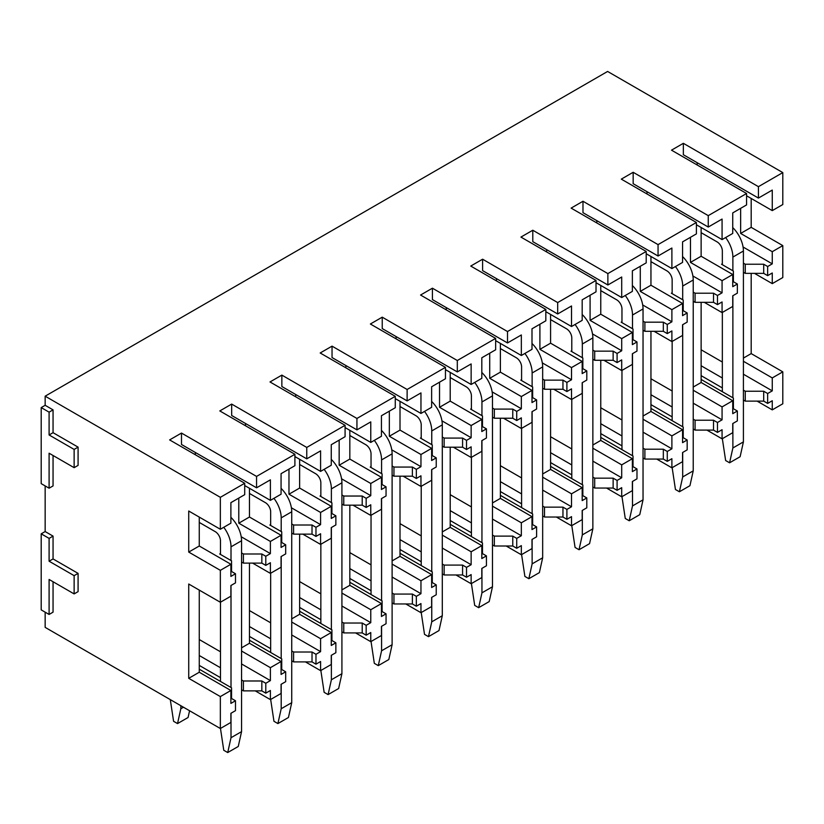 <?xml version="1.0" encoding="UTF-8"?>
<svg xmlns="http://www.w3.org/2000/svg" width="824" height="824" viewBox="0 0 824 824"><rect width="100%" height="100%" fill="white"/><g stroke="black" fill="none" stroke-linecap="round" stroke-linejoin="round"><path stroke-width="1.24" d="M45.155 612.16L45.155 627.373L220.348 728.519L220.348 696.579L188.727 678.327L188.727 584.02L220.348 602.272L220.348 570.332L188.727 552.08L188.727 511.014L220.348 529.266L220.348 497.325L45.155 396.179L45.155 405.305L41.2 407.592L41.2 483.637L49.1 488.199L49.1 453.221L74.129 467.672L74.129 449.42L49.1 434.969L49.1 412.154L41.2 407.592M41.2 533.828L41.2 609.884L49.1 614.447L49.1 579.457L74.129 593.908L74.129 575.657L49.1 561.206L49.1 538.391L41.2 533.828L45.155 531.552L45.155 485.923M782.8 172.597L758.43 186.667L758.43 198.069L772.263 190.087L772.263 210.614L782.8 204.537L782.8 172.597L607.607 71.451L45.155 396.179M256.563 476.416L256.563 487.818L270.396 479.836L270.396 500.364L281.066 494.204L281.066 473.676L294.899 465.694L294.899 454.282L256.563 476.416L181.486 433.063L169.631 439.913L244.707 483.255L220.348 497.325M294.899 454.282L219.812 410.929L231.668 404.09L306.755 447.432L345.081 425.308L270.004 381.955L281.859 375.116L356.936 418.458L395.273 396.334L320.186 352.981L332.041 346.142L407.128 389.484L445.454 367.36L370.378 324.007L382.233 317.168L457.31 360.51L495.646 338.386L420.559 295.033L432.415 288.194L507.502 331.536L545.828 309.412L470.751 266.059L482.607 259.21L557.683 302.562L596.02 280.428L520.933 237.085L532.788 230.236L607.875 273.589L646.201 251.454L571.125 208.112L582.98 201.262L658.057 244.615L696.393 222.48L621.306 179.138L633.162 172.288L708.249 215.641L746.575 193.506L671.498 150.164L683.354 143.314L758.43 186.667M746.575 193.506L746.575 204.918L732.742 212.901L732.742 233.439L722.071 239.599L722.071 219.06L708.249 227.043L708.249 215.641M696.393 222.48L696.393 233.892L682.56 241.875L682.56 262.413L671.89 268.572L671.89 248.034L658.057 256.017L658.057 244.615M646.201 251.454L646.201 262.866L632.369 270.849L632.369 291.387L621.708 297.546L621.708 277.008L607.875 284.991L607.875 273.589M596.02 280.428L596.02 291.84L582.187 299.823L582.187 320.361L571.516 326.52L571.516 305.982L557.683 313.975L557.683 302.562M545.828 309.412L545.828 320.814L531.995 328.797L531.995 349.335L521.334 355.494L521.334 334.956L507.502 342.949L507.502 331.536M495.646 338.386L495.646 349.788L481.813 357.771L481.813 378.309L471.143 384.468L471.143 363.93L457.31 371.923L457.31 360.51M445.454 367.36L445.454 378.762L431.632 386.755L431.632 407.283L420.961 413.442L420.961 392.914L407.128 400.897L407.128 389.484M395.273 396.334L395.273 407.736L381.44 415.729L381.44 436.257L370.769 442.416L370.769 421.888L356.936 429.871L356.936 418.458M345.081 425.308L345.081 436.71L331.258 444.702L331.258 465.23L320.588 471.39L320.588 450.862L306.755 458.844L306.755 447.432M244.707 483.255L244.707 494.668L230.885 502.65L230.885 523.178L220.348 529.266M772.263 210.614L746.575 195.793M722.071 239.599L696.393 224.767M671.89 268.572L646.201 253.74M621.708 297.546L596.02 282.714M571.516 326.52L545.828 311.688M521.334 355.494L495.646 340.662M471.143 384.468L445.454 369.636M420.961 413.442L395.273 398.61M370.769 442.416L345.081 427.584M320.588 471.39L294.899 456.568M270.396 500.364L244.707 485.542M743.413 272.301L745.256 273.362L763.704 273.362L767.649 275.638L772.263 272.981L772.263 283.631L782.8 277.544L782.8 245.603L751.189 227.352L740.652 233.439L740.652 208.338M751.189 227.352L751.189 198.45M693.231 301.275L695.075 302.336L713.512 302.336L717.467 304.623L722.071 301.955L722.071 312.605L732.742 306.446L732.742 295.795L737.356 293.138L737.356 284.012L732.742 286.67L732.742 274.505L701.131 256.254L690.461 262.413L690.461 237.312M701.131 256.254L701.131 227.506M643.039 330.249L644.883 331.31L663.33 331.31L667.275 333.596L671.89 330.929L671.89 341.579L682.56 335.419L682.56 324.769L687.164 322.112L687.164 312.986L682.56 315.644L682.56 303.479L650.95 285.228L640.279 291.387L640.279 266.286M650.95 285.228L650.95 256.48M592.858 359.223L594.701 360.284L613.138 360.284L617.094 362.57L621.708 359.903L621.708 370.553L632.369 364.393L632.369 353.743L636.983 351.086L636.983 341.96L632.369 344.617L632.369 332.453L600.758 314.202L590.087 320.361L590.087 295.26M600.758 314.202L600.758 285.454M542.666 388.197L544.51 389.258L562.957 389.258L566.902 391.544L571.516 388.877L571.516 399.527L582.187 393.367L582.187 382.717L586.801 380.06L586.801 370.934L582.187 373.591L582.187 361.427L550.576 343.175L539.905 349.335L539.905 324.234M550.576 343.175L550.576 314.428M492.484 417.171L494.328 418.232L512.765 418.232L516.72 420.518L521.334 417.85L521.334 428.501L531.995 422.341L531.995 411.691L536.609 409.034L536.609 399.908L531.995 402.565L531.995 390.401L500.384 372.149L489.714 378.309L489.714 353.208M500.384 372.149L500.384 343.402M442.292 446.144L444.136 447.205L462.583 447.205L466.528 449.492L471.143 446.835L471.143 457.474L481.813 451.315L481.813 440.665L486.428 438.007L486.428 428.882L481.813 431.539L481.813 419.375L450.203 401.123L439.532 407.283L439.532 382.192M450.203 401.123L450.203 372.376M392.111 475.118L393.954 476.19L412.391 476.19L416.347 478.466L420.961 475.808L420.961 486.448L431.632 480.289L431.632 469.649L436.236 466.981L436.236 457.856L431.632 460.523L431.632 448.349L400.011 430.097L389.34 436.257L389.34 411.166M400.011 430.097L400.011 401.35M341.919 504.092L343.762 505.163L362.21 505.163L366.165 507.44L370.769 504.782L370.769 515.422L381.44 509.263L381.44 498.623L386.054 495.955L386.054 486.829L381.44 489.497L381.44 477.323L349.829 459.071L339.158 465.23L339.158 440.14M349.829 459.071L349.829 430.324M291.737 533.066L293.581 534.137L312.018 534.137L315.973 536.414L320.588 533.756L320.588 544.406L331.258 538.237L331.258 527.597L335.862 524.929L335.862 515.803L331.258 518.471L331.258 506.297L299.637 488.045L288.966 494.204L288.966 469.113M299.637 488.045L299.637 459.298M241.556 562.04L243.399 563.111L261.836 563.111L265.792 565.388L270.396 562.73L270.396 573.38L281.066 567.221L281.066 556.571L285.681 553.903L285.681 544.777L281.066 547.445L281.066 535.27L249.456 517.019L238.785 523.188L238.785 498.087M249.456 517.019L249.456 488.272M220.348 602.272L230.885 596.195L230.885 585.545L235.489 582.887L235.489 573.761L230.885 576.419L230.885 564.255L199.264 546.003L188.727 552.08M199.264 546.003L199.264 517.101M782.8 245.603L772.263 251.691L740.652 233.439M732.742 274.505L722.071 280.665L690.461 262.413M682.56 303.479L671.89 309.639L640.279 291.387M632.369 332.453L621.708 338.613L590.087 320.361M582.187 361.427L571.516 367.586L539.905 349.335M531.995 390.401L521.334 396.56L489.714 378.309M481.813 419.375L471.143 425.534L439.532 407.283M431.632 448.349L420.961 454.508L389.34 436.257M381.44 477.323L370.769 483.482L339.158 465.23M331.258 506.297L320.588 512.456L288.966 494.204M281.066 535.27L270.396 541.44L238.785 523.188M230.885 564.255L220.348 570.332M767.649 275.638L767.649 266.512L772.263 263.855L772.263 251.691M717.467 304.623L717.467 295.486L722.071 292.829L722.071 280.665M667.275 333.596L667.275 324.471L671.89 321.803L671.89 309.639M617.094 362.57L617.094 353.445L621.708 350.777L621.708 338.613M566.902 391.544L566.902 382.418L571.516 379.751L571.516 367.586M516.72 420.518L516.72 411.392L521.334 408.725L521.334 396.56M466.528 449.492L466.528 440.366L471.143 437.709L471.143 425.534M416.347 478.466L416.347 469.34L420.961 466.683L420.961 454.508M366.165 507.44L366.165 498.314L370.769 495.657L370.769 483.482M315.973 536.414L315.973 527.288L320.588 524.63L320.588 512.456M265.792 565.388L265.792 556.262L270.396 553.604L270.396 541.44M772.263 283.631L754.475 273.362M722.071 312.605L704.293 302.336M671.89 341.579L654.101 331.31M621.708 370.553L603.92 360.284M571.516 399.527L553.738 389.258M521.334 428.501L503.546 418.232M471.143 457.474L453.365 447.205M420.961 486.448L403.173 476.19M370.769 515.422L352.991 505.163M320.588 544.406L302.799 534.137M270.396 573.38L252.618 563.111M782.8 371.851L772.263 377.928L772.263 390.864L767.649 393.522L767.649 403.41L772.263 400.742L772.263 409.868L782.8 403.791L782.8 371.851L751.189 353.599L743.413 358.079M751.189 353.599L751.189 273.362M732.742 400.742L722.071 406.901L722.071 419.838L717.467 422.496L717.467 432.384L722.071 429.716L722.071 438.842L732.742 432.682L732.742 423.557L737.356 420.899L737.356 411.011L732.742 413.679L732.742 400.742L701.131 382.491L693.231 387.053M701.131 382.491L701.131 302.336M682.56 429.716L671.89 435.875L671.89 448.812L667.275 451.47L667.275 461.358L671.89 458.7L671.89 467.826L682.56 461.667L682.56 452.531L687.164 449.873L687.164 439.985L682.56 442.653L682.56 429.716L650.95 411.464L643.039 416.027M650.95 411.464L650.95 331.31M632.369 458.7L621.708 464.86L621.708 477.786L617.094 480.444L617.094 490.332L621.708 487.674L621.708 496.8L632.369 490.641L632.369 481.515L636.983 478.847L636.983 468.959L632.369 471.627L632.369 458.7L600.758 440.438L592.858 445.012M600.758 440.438L600.758 360.284M582.187 487.674L571.516 493.834L571.516 506.76L566.902 509.417L566.902 519.305L571.516 516.648L571.516 525.774L582.187 519.614L582.187 510.489L586.801 507.821L586.801 497.933L582.187 500.601L582.187 487.674L550.576 469.423L542.666 473.985M550.576 469.423L550.576 389.258M531.995 516.648L521.334 522.807L521.334 535.734L516.72 538.391L516.72 548.279L521.334 545.622L521.334 554.748L531.995 548.588L531.995 539.462L536.609 536.795L536.609 526.907L531.995 529.574L531.995 516.648L500.384 498.396L492.484 502.959M500.384 498.396L500.384 418.232M481.813 545.622L471.143 551.781L471.143 564.708L466.528 567.365L466.528 577.253L471.143 574.596L471.143 583.722L481.813 577.562L481.813 568.436L486.428 565.769L486.428 555.891L481.813 558.548L481.813 545.622L450.203 527.37L442.292 531.933M450.203 527.37L450.203 447.205M431.632 574.596L420.961 580.755L420.961 593.682L416.347 596.349L416.347 606.227L420.961 603.57L420.961 612.696L431.632 606.536L431.632 597.41L436.236 594.753L436.236 584.865L431.632 587.522L431.632 574.596L400.011 556.344L392.111 560.907M400.011 556.344L400.011 476.19M381.44 603.57L370.769 609.729L370.769 622.656L366.165 625.323L366.165 635.211L370.769 632.544L370.769 641.669L381.44 635.51L381.44 626.384L386.054 623.727L386.054 613.839L381.44 616.496L381.44 603.57L349.829 585.318L341.919 589.881M349.829 585.318L349.829 505.163M331.258 632.544L320.588 638.703L320.588 651.63L315.973 654.297L315.973 664.185L320.588 661.518L320.588 670.643L331.258 664.484L331.258 655.358L335.862 652.701L335.862 642.813L331.258 645.47L331.258 632.544L299.637 614.292L291.737 618.855M299.637 614.292L299.637 534.137M281.066 661.518L270.396 667.677L270.396 680.603L265.792 683.271L265.792 693.159L270.396 690.491L270.396 699.617L281.066 693.458L281.066 684.332L285.681 681.675L285.681 671.787L281.066 674.444L281.066 661.518L249.456 643.266L241.556 647.829M249.456 643.266L249.456 563.111M220.348 728.519L230.885 722.432L230.885 713.306L235.489 710.649L235.489 700.761L230.885 703.418L230.885 690.491L199.264 672.24L188.727 678.327M199.264 672.24L199.264 590.108M772.263 377.928L743.413 361.273M722.071 406.901L693.231 390.246M671.89 435.875L643.039 419.231M621.708 464.86L592.858 448.204M571.516 493.834L542.666 477.178M521.334 522.807L492.484 506.152M471.143 551.781L442.292 535.126M420.961 580.755L392.111 564.1M370.769 609.729L341.919 593.074M320.588 638.703L291.737 622.048M270.396 667.677L241.556 651.022M230.885 690.491L220.348 696.579M772.263 409.868L757.112 401.123M722.071 438.842L706.93 430.097M671.89 467.826L656.738 459.071M621.708 496.8L606.557 488.055M571.516 525.774L556.365 517.029M521.334 554.748L506.183 546.003M471.143 583.722L455.991 574.977M420.961 612.696L405.81 603.951M370.769 641.669L355.618 632.925M320.588 670.643L305.436 661.899M270.396 699.617L255.255 690.873M74.129 593.908L78.084 591.632L78.084 573.38L53.055 558.929L53.055 536.115L45.155 531.552M49.1 614.447L53.055 612.16L53.055 581.744M74.129 467.672L78.084 465.385L78.084 447.133L53.055 432.682L53.055 409.868L45.155 405.305M49.1 488.199L53.055 485.923L53.055 455.497M701.131 379.452L733.401 398.085L733.401 408.735L737.356 411.011M772.263 390.864L743.413 374.209M722.339 362.035L701.131 349.788M701.131 365.763L722.339 378.01M743.413 390.174L745.256 391.235L763.704 391.235L767.649 393.522M701.131 375.651L722.339 387.898M743.413 400.062L745.256 401.123L745.256 391.235M767.649 403.41L763.704 401.123L745.256 401.123M763.704 401.123L763.704 391.235M772.263 263.855L743.073 247.004M737.356 284.012L733.401 281.726L733.401 271.075L721.546 264.236L722.339 263.783M743.413 263.175L745.256 264.236L763.704 264.236L767.649 266.512M763.704 273.362L763.704 264.236M697.176 164.985L697.176 162.709M758.43 198.069L683.354 154.727L683.354 143.314M745.256 273.362L745.256 264.236M650.95 408.426L683.22 427.059L683.22 437.709L687.164 439.985M722.071 419.838L693.231 403.183M672.157 391.009L650.95 378.772M650.95 394.737L672.157 406.984M693.231 419.148L695.075 420.219L713.512 420.219L717.467 422.496M650.95 404.625L672.157 416.872M693.231 429.036L695.075 430.097L695.075 420.219M717.467 432.384L713.512 430.097L695.075 430.097M713.512 430.097L713.512 420.219M722.071 292.829L692.881 275.978M687.164 312.986L683.22 310.7L683.22 300.049L671.364 293.21L672.157 292.757M693.231 292.149L695.075 293.21L713.512 293.21L717.467 295.486M713.512 302.336L713.512 293.21M646.995 193.959L646.995 191.683M708.249 227.043L633.162 183.701L633.162 172.288M695.075 302.336L695.075 293.21M600.758 437.4L633.028 456.033L633.028 466.683L636.983 468.959M671.89 448.812L643.039 432.157M621.966 419.983L600.758 407.746M600.758 423.711L621.966 435.958M643.039 448.122L644.883 449.193L663.33 449.193L667.275 451.47M600.758 433.599L621.966 445.846M643.039 458.01L644.883 459.071L644.883 449.193M667.275 461.358L663.33 459.071L644.883 459.071M663.33 459.071L663.33 449.193M671.89 321.803L642.699 304.952M636.983 341.96L633.028 339.673L633.028 329.034L621.172 322.184L621.966 321.731M643.039 321.123L644.883 322.184L663.33 322.184L667.275 324.471M663.33 331.31L663.33 322.184M596.803 222.944L596.803 220.657M658.057 256.017L582.98 212.674L582.98 201.262M644.883 331.31L644.883 322.184M550.576 466.374L582.846 485.006L582.846 495.657L586.801 497.933M621.708 477.786L592.858 461.131M571.784 448.956L550.576 436.72M550.576 452.685L571.784 464.932M592.858 477.096L594.701 478.167L613.138 478.167L617.094 480.444M550.576 462.573L571.784 474.82M592.858 486.984L594.701 488.055L594.701 478.167M617.094 490.332L613.138 488.055L594.701 488.055M613.138 488.055L613.138 478.167M621.708 350.777L592.508 333.926M586.801 370.934L582.846 368.647L582.846 358.007L570.991 351.158L571.784 350.705M592.858 350.097L594.701 351.158L613.138 351.158L617.094 353.445M613.138 360.284L613.138 351.158M546.621 251.917L546.621 249.631M607.875 284.991L532.788 241.648L532.788 230.236M594.701 360.284L594.701 351.158M500.384 495.348L532.654 513.98L532.654 524.63L536.609 526.907M571.516 506.76L542.666 490.105M521.592 477.941L500.384 465.694M500.384 481.659L521.592 493.906M542.666 506.07L544.51 507.141L562.957 507.141L566.902 509.417M500.384 491.547L521.592 503.794M542.666 515.958L544.51 517.029L544.51 507.141M566.902 519.305L562.957 517.029L544.51 517.029M562.957 517.029L562.957 507.141M571.516 379.751L542.326 362.9M536.609 399.908L532.654 397.621L532.654 386.981L520.799 380.132L521.592 379.679M542.666 379.071L544.51 380.132L562.957 380.132L566.902 382.418M562.957 389.258L562.957 380.132M496.439 280.891L496.439 278.605M557.683 313.975L482.607 270.622L482.607 259.21M544.51 389.258L544.51 380.132M450.203 524.322L482.473 542.954L482.473 553.604L486.428 555.891M521.334 535.734L492.484 519.079M471.41 506.914L450.203 494.668M450.203 510.633L471.41 522.88M492.484 535.054L494.328 536.115L512.765 536.115L516.72 538.391M450.203 520.521L471.41 532.768M492.484 544.932L494.328 546.003L494.328 536.115M516.72 548.279L512.765 546.003L494.328 546.003M512.765 546.003L512.765 536.115M521.334 408.725L492.134 391.874M486.428 428.882L482.473 426.605L482.473 415.955L470.617 409.106L471.41 408.653M492.484 408.045L494.328 409.106L512.765 409.106L516.72 411.392M512.765 418.232L512.765 409.106M446.248 309.865L446.248 307.579M507.502 342.949L432.415 299.596L432.415 288.194M494.328 418.232L494.328 409.106M400.011 553.306L432.281 571.928L432.281 582.578L436.236 584.865M471.143 564.708L442.292 548.053M421.219 535.888L400.011 523.642M400.011 539.617L421.219 551.853M442.292 564.028L444.136 565.089L462.583 565.089L466.528 567.365M400.011 549.495L421.219 561.741M442.292 573.906L444.136 574.977L444.136 565.089M466.528 577.253L462.583 574.977L444.136 574.977M462.583 574.977L462.583 565.089M471.143 437.709L441.952 420.848M436.236 457.856L432.281 455.579L432.281 444.929L420.425 438.08L421.219 437.626M442.292 437.019L444.136 438.08L462.583 438.08L466.528 440.366M462.583 447.205L462.583 438.08M396.066 338.839L396.066 336.553M457.31 371.923L382.233 328.57L382.233 317.168M444.136 447.205L444.136 438.08M349.829 582.28L382.099 600.912L382.099 611.552L386.054 613.839M420.961 593.682L392.111 577.027M371.037 564.862L349.829 552.616M349.829 568.591L371.037 580.827M392.111 593.002L393.954 594.063L412.391 594.063L416.347 596.349M349.829 578.469L371.037 590.715M392.111 602.89L393.954 603.951L393.954 594.063M416.347 606.227L412.391 603.951L393.954 603.951M412.391 603.951L412.391 594.063M420.961 466.683L391.761 449.822M386.054 486.829L382.099 484.553L382.099 473.903L370.244 467.064L371.037 466.6M392.111 465.993L393.954 467.064L412.391 467.064L416.347 469.34M412.391 476.19L412.391 467.064M345.874 367.813L345.874 365.537M407.128 400.897L332.041 357.544L332.041 346.142M393.954 476.19L393.954 467.064M299.637 611.254L331.918 629.886L331.918 640.526L335.862 642.813M370.769 622.656L341.919 606M320.845 593.836L299.637 581.59M299.637 597.565L320.845 609.801M341.919 621.976L343.762 623.037L362.21 623.037L366.165 625.323M299.637 607.453L320.845 619.689M341.919 631.864L343.762 632.925L343.762 623.037M366.165 635.211L362.21 632.925L343.762 632.925M362.21 632.925L362.21 623.037M370.769 495.657L341.579 478.796M335.862 515.803L331.918 513.527L331.918 502.877L320.062 496.038L320.845 495.574M341.919 494.966L343.762 496.038L362.21 496.038L366.165 498.314M362.21 505.163L362.21 496.038M295.692 396.787L295.692 394.511M356.936 429.871L281.859 386.518L281.859 375.116M343.762 505.163L343.762 496.038M249.456 640.227L281.726 658.86L281.726 669.5L285.681 671.787M320.588 651.63L291.737 634.974M270.663 622.81L249.456 610.563M249.456 626.539L270.663 638.785M291.737 650.95L293.581 652.011L312.018 652.011L315.973 654.297M249.456 636.427L270.663 648.663M291.737 660.838L293.581 661.899L293.581 652.011M315.973 664.185L312.018 661.899L293.581 661.899M312.018 661.899L312.018 652.011M320.588 524.63L291.387 507.769M285.681 544.777L281.726 542.501L281.726 531.851L269.87 525.012L270.663 524.548M291.737 523.94L293.581 525.012L312.018 525.012L315.973 527.288M312.018 534.137L312.018 525.012M245.5 425.761L245.5 423.484M306.755 458.844L231.668 415.492L231.668 404.09M293.581 534.137L293.581 525.012M199.264 669.201L231.544 687.834L231.544 698.484L235.489 700.761M270.396 680.603L241.556 663.948M220.472 651.784L199.264 639.537M199.264 655.513L220.472 667.759M241.556 679.924L243.399 680.985L261.836 680.985L265.792 683.271M199.264 665.401L220.472 677.647M241.556 689.812L243.399 690.873L243.399 680.985M265.792 693.159L261.836 690.873L243.399 690.873M261.836 690.873L261.836 680.985M270.396 553.604L241.205 536.743M235.489 573.761L231.544 571.475L231.544 560.825L219.689 553.986L220.472 553.532M241.556 552.914L243.399 553.986L261.836 553.986L265.792 556.262M261.836 563.111L261.836 553.986M195.319 454.735L195.319 452.458M256.563 487.818L181.486 444.476L181.486 433.063M243.399 563.111L243.399 553.986M53.055 536.115L49.1 538.391M53.055 558.929L49.1 561.206M78.084 573.38L74.129 575.657M53.055 409.868L49.1 412.154M53.055 432.682L49.1 434.969M78.084 447.133L74.129 449.42M722.339 438.698L725.635 460.523L729.58 462.8L732.876 447.978L732.876 423.484M701.131 232.677L717.065 241.875A7.447 4.305 60 0 1 722.339 251.001L722.339 264.689M722.339 312.451L722.339 391.699M725.625 237.549A22.351 12.906 60 0 1 732.876 257.088L743.413 251.001A22.351 12.906 60 0 0 732.742 227.578M732.876 397.776L732.876 295.723M732.876 270.777L732.876 257.088M732.876 447.978L743.413 441.891L743.413 251.001M729.58 462.8L740.117 456.723L743.413 441.891M672.157 467.672L675.443 489.497L679.398 491.774L682.694 476.952L682.694 452.458M650.95 261.651L666.884 270.849A7.447 4.305 60 0 1 672.157 279.975L672.157 293.663M672.157 341.424L672.157 420.673M675.433 266.523A22.351 12.906 60 0 1 682.694 286.062L693.231 279.975A22.351 12.906 60 0 0 682.56 256.552M682.694 426.75L682.694 324.697M682.694 299.751L682.694 286.062M682.694 476.952L693.231 470.864L693.231 279.975M679.398 491.774L689.935 485.697L693.231 470.864M621.966 496.645L625.261 518.471L629.206 520.758L632.502 505.926L632.502 481.432M600.758 290.625L616.702 299.823A7.447 4.305 60 0 1 621.966 308.949L621.966 322.637M621.966 370.398L621.966 449.647M625.251 295.497A22.351 12.906 60 0 1 632.502 315.036L643.039 308.949A22.351 12.906 60 0 0 632.369 285.526M632.502 455.734L632.502 353.671M632.502 328.724L632.502 315.036M632.502 505.926L643.039 499.838L643.039 308.949M629.206 520.758L639.754 514.67L643.039 499.838M571.784 525.619L575.07 547.445L579.025 549.732L582.321 534.9L582.321 510.406M550.576 319.599L566.51 328.797A7.447 4.305 60 0 1 571.784 337.922L571.784 351.611M571.784 399.372L571.784 478.62M575.059 324.471A22.351 12.906 60 0 1 582.321 344.01L592.858 337.922A22.351 12.906 60 0 0 582.187 314.511M582.321 484.708L582.321 382.645M582.321 357.698L582.321 344.01M582.321 534.9L592.858 528.812L592.858 337.922M579.025 549.732L589.562 543.644L592.858 528.812M521.592 554.593L524.888 576.419L528.843 578.706L532.129 563.874L532.129 539.38M500.384 348.573L516.329 357.771A7.447 4.305 60 0 1 521.592 366.907L521.592 380.595M521.592 428.346L521.592 507.594M524.878 353.445A22.351 12.906 60 0 1 532.129 372.984L542.666 366.907A22.351 12.906 60 0 0 531.995 343.484M532.129 513.682L532.129 411.619M532.129 386.672L532.129 372.984M532.129 563.874L542.666 557.786L542.666 366.907M528.843 578.706L539.38 572.618L542.666 557.786M471.41 583.567L474.696 605.393L478.651 607.679L481.947 592.847L481.947 568.354M450.203 377.547L466.137 386.755A7.447 4.305 60 0 1 471.41 395.881L471.41 409.569M471.41 457.32L471.41 536.568M474.686 382.418A22.351 12.906 60 0 1 481.947 401.958L492.484 395.881A22.351 12.906 60 0 0 481.813 372.458M481.947 542.656L481.947 440.593M481.947 415.646L481.947 401.958M481.947 592.847L492.484 586.76L492.484 395.881M478.651 607.679L489.188 601.592L492.484 586.76M421.219 612.541L424.514 634.367L428.47 636.653L431.755 621.821L431.755 597.338M400.011 406.52L415.955 415.729A7.447 4.305 60 0 1 421.219 424.854L421.219 438.543M421.219 486.304L421.219 565.542M424.504 411.392A22.351 12.906 60 0 1 431.755 430.931L442.292 424.854A22.351 12.906 60 0 0 431.632 401.432M431.755 571.629L431.755 469.567M431.755 444.62L431.755 430.931M431.755 621.821L442.292 615.734L442.292 424.854M428.47 636.653L439.007 630.566L442.292 615.734M371.037 641.515L374.323 663.341L378.278 665.627L381.574 650.795L381.574 626.312M349.829 435.494L365.763 444.702A7.447 4.305 60 0 1 371.037 453.828L371.037 467.517M371.037 515.278L371.037 594.516M374.312 440.366A22.351 12.906 60 0 1 381.574 459.905L392.111 453.828A22.351 12.906 60 0 0 381.44 430.406M381.574 600.603L381.574 498.541M381.574 473.604L381.574 459.905M381.574 650.795L392.111 644.718L392.111 453.828M378.278 665.627L388.815 659.54L392.111 644.718M320.845 670.489L324.141 692.325L328.096 694.601L331.382 679.769L331.382 655.286M299.637 464.468L315.582 473.676A7.447 4.305 60 0 1 320.845 482.802L320.845 496.491M320.845 544.252L320.845 623.49M324.131 469.35A22.351 12.906 60 0 1 331.382 488.889L341.919 482.802A22.351 12.906 60 0 0 331.258 459.38M331.382 629.577L331.382 527.514M331.382 502.578L331.382 488.889M331.382 679.769L341.919 673.692L341.919 482.802M328.096 694.601L338.633 688.514L341.919 673.692M270.663 699.473L273.959 721.299L277.904 723.575L281.2 708.743L281.2 684.26M249.456 493.452L265.39 502.65A7.447 4.305 60 0 1 270.663 511.776L270.663 525.465M270.663 573.226L270.663 652.474M273.939 498.324A22.351 12.906 60 0 1 281.2 517.863L291.737 511.776A22.351 12.906 60 0 0 281.066 488.354M281.2 658.551L281.2 556.488M281.2 531.552L281.2 517.863M281.2 708.743L291.737 702.666L291.737 511.776M277.904 723.575L288.441 717.498L291.737 702.666M220.472 728.447L223.768 750.273L227.723 752.549L231.008 737.717L231.008 713.234M199.264 522.426L215.208 531.624A7.447 4.305 60 0 1 220.472 540.75L220.472 554.439M220.472 602.2L220.472 681.448M223.757 527.298A22.351 12.906 60 0 1 231.008 546.837L241.556 540.75A22.351 12.906 60 0 0 230.885 517.328M231.008 687.525L231.008 585.473M231.008 560.526L231.008 546.837M231.008 737.717L241.556 731.64L241.556 540.75M227.723 752.549L238.26 746.472L241.556 731.64M170.29 699.617L173.586 721.299L177.531 723.575L180.827 708.743L180.827 705.704M180.827 708.743L183.464 707.229M177.531 723.575L188.068 717.498L189.572 710.751"/></g></svg>
